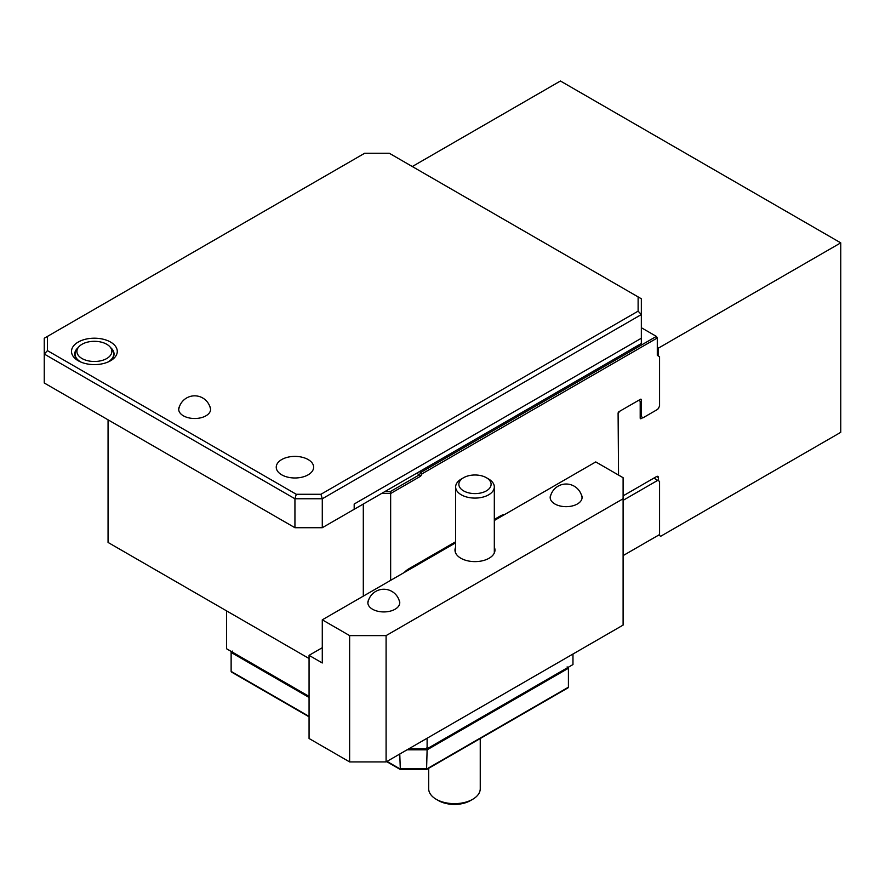 <?xml version="1.0" encoding="UTF-8"?>
<svg xmlns="http://www.w3.org/2000/svg" width="885" height="885" viewBox="0 0 885 885"><rect width="100%" height="100%" fill="white"/><g stroke="black" fill="none" stroke-linecap="round" stroke-linejoin="round"><path stroke-width="1.33" d="M416.636 473.243L419.368 474.825L420.74 472.457L419.368 471.661M420.74 472.457L656.382 336.4L657.289 337.981L422.023 473.818L420.74 472.457M641.337 327.716L656.382 336.4M384.654 491.706L390.119 491.706L419.368 474.825L420.663 476.185L390.65 493.509L390.65 580.35M640.43 399.301A1.294 0.741 -60 0 1 641.337 399.821L640.43 399.301L619.002 411.669A1.294 0.741 -60 0 0 618.095 413.24L618.549 475.079M640.198 416.005L641.337 416.669L641.337 399.821M641.337 416.669L643.163 417.72L657.754 409.301L659.568 406.138L659.568 356.666L657.289 355.35L657.289 337.981M422.023 473.818L420.663 476.185M623.106 555.614L659.568 534.562L659.568 481.396L653.871 478.11M623.106 500.346L657.754 480.345M108.059 419.822L108.059 542.45L309.064 658.506M363.304 596.136L363.304 504.03M390.119 491.706L390.65 493.509L381.535 493.509M638.605 400.352L640.198 401.27L640.198 418.107L641.116 418.638L642.93 417.587M657.975 408.903L657.975 408.903A1.294 0.741 -60 0 0 658.894 407.321L658.894 407.321M658.429 480.743L658.429 477.59L656.615 476.528L623.106 495.877M412.299 166.535L560.437 81.011L840.75 242.855L658.429 348.115L657.289 347.451M658.661 535.082L660.708 536.266L840.75 432.322L840.75 242.855M619.467 411.403L618.095 413.771M656.615 476.528A2.578 1.493 -60 0 1 657.898 476.407A2.578 1.493 -60 0 1 658.429 477.59M658.429 356.013L658.429 348.115M641.116 418.638A1.294 0.741 -60 0 1 640.198 418.107M427.112 738.234L427.112 748.765L572.971 664.558L572.971 654.026M408.881 748.765L427.112 748.765L425.785 749.54L407.542 749.54M226.571 610.871L226.571 648.771L309.064 696.395M428.683 768.302L428.683 788.767A25.787 14.89 0 0 0 436.228 799.288A25.787 14.89 0 0 0 461.096 803.149A25.787 14.89 0 0 0 472.701 799.288A25.787 14.89 0 0 0 480.245 788.767L480.245 738.521M472.701 799.288L470.422 800.604A22.556 13.021 180 0 1 460.266 803.989A22.556 13.021 180 0 1 438.506 800.604L436.228 799.288M232.412 651.094L231.129 652.455L231.129 671.394L309.064 716.396M400.308 769.076L399.766 754.031M568.413 667.19L568.413 668.241L427.112 749.816L426.581 769.076L568.413 687.191L568.413 668.241L567.119 666.881M309.064 697.446L231.129 652.455L231.129 651.404M232.412 672.146L231.129 671.394M568.413 687.191L567.119 687.933M407.056 749.816L427.112 749.816L426.581 748.024M110.57 342.064A22.888 13.209 180 0 1 110.57 360.748A22.888 13.209 180 0 1 78.212 360.748L78.212 360.748A22.888 13.209 180 0 1 78.212 342.064A22.888 13.209 180 0 1 110.57 342.064M109.342 361.401A19.658 11.35 0 0 0 114.043 354.033A19.658 11.35 0 0 0 110.592 347.606M308.157 459.558A18.696 10.797 180 0 1 313.633 467.191A18.696 10.797 180 0 1 302.095 477.159A18.696 10.797 180 0 1 281.718 474.825A18.696 10.797 180 0 1 276.242 467.191A18.696 10.797 180 0 1 287.78 457.213A18.696 10.797 180 0 1 308.157 459.558M179.533 406.359A15.952 9.215 0 0 0 178.704 409.29A15.952 9.215 0 0 0 183.383 415.806A15.952 9.215 0 0 0 200.762 417.808A15.952 9.215 0 0 0 210.619 409.29A15.952 9.215 0 0 0 209.789 406.359M78.179 347.606A19.658 11.35 0 0 0 74.727 354.033A19.658 11.35 0 0 0 79.429 361.401M294.937 527.714L294.937 498.764L44.25 354.033L44.25 382.984L294.937 527.714L322.284 527.714L322.284 498.764L294.937 498.764L296.276 494.272L320.945 494.272L638.118 311.155L638.118 296.906L389.323 153.271L364.642 153.271L47.469 336.388L47.469 350.637L296.276 494.272M322.284 527.714L641.337 343.513L641.337 314.562L322.284 498.764L320.945 494.272M354.188 509.295L354.188 504.03L641.337 338.247L354.188 504.03L354.188 509.295M638.118 296.906L641.337 298.776L641.337 314.562L638.118 311.155M47.469 350.637L44.25 354.033L44.25 338.247L47.469 336.388M82.028 358.536A17.479 10.089 0 0 0 104.297 359.708A17.479 10.089 0 0 0 110.337 347.285A17.479 10.089 0 0 0 106.742 344.265A17.479 10.089 0 0 0 78.433 347.285A17.479 10.089 0 0 0 82.028 358.536M110.337 347.285L112.041 349.475A19.337 11.162 180 0 1 113.722 354.033A19.337 11.162 180 0 1 107.583 362.197M81.199 362.197A19.337 11.162 180 0 1 80.712 361.932A19.337 11.162 180 0 1 75.048 354.033A19.337 11.162 180 0 1 76.73 349.475L78.433 347.285M368.691 599.787A15.952 9.215 0 0 0 367.861 602.707A15.952 9.215 0 0 0 377.707 611.225A15.952 9.215 0 0 0 395.097 609.223A15.952 9.215 0 0 0 399.766 602.707A15.952 9.215 0 0 0 398.936 599.787M551.012 494.516A15.952 9.215 0 0 0 550.182 497.447A15.952 9.215 0 0 0 560.028 505.966A15.952 9.215 0 0 0 577.418 503.963A15.952 9.215 0 0 0 582.087 497.447A15.952 9.215 0 0 0 581.257 494.516M494.317 547.173A19.979 11.538 180 0 1 494.958 550.083A19.979 11.538 180 0 1 489.106 558.236A19.979 11.538 180 0 1 467.324 560.736A19.979 11.538 180 0 1 454.99 550.083A19.979 11.538 180 0 1 455.642 547.173M309.064 738.499L309.064 655.342L322.284 662.976L322.284 619.821L349.63 635.607L386.092 635.607L386.092 761.919L349.63 761.919L309.064 738.499M322.284 647.709L309.064 655.342M386.092 761.919L623.106 625.087L623.106 477.712L595.76 461.926L494.317 520.502M455.642 542.826L322.284 619.821M623.106 498.764L386.092 635.607M349.63 761.919L349.63 635.607M461.306 479.028L463.585 477.712L461.306 479.028A19.337 11.162 0 0 0 455.642 486.927A19.337 11.162 0 0 0 467.579 497.237A19.337 11.162 0 0 0 488.653 494.815A19.337 11.162 0 0 0 494.317 486.927A19.337 11.162 0 0 0 488.653 479.028L486.374 477.712A16.118 9.304 0 0 0 463.585 477.712L463.585 477.712A16.118 9.304 0 0 0 463.585 490.876A16.118 9.304 0 0 0 486.374 490.876A16.118 9.304 0 0 0 486.374 477.712M404.235 572.506A17.401 10.045 -60 0 1 408.881 568.767L455.642 541.775M494.317 519.44L500.047 516.132A17.401 10.045 -60 0 1 504.693 514.506M408.881 568.767A1.294 0.741 60 0 1 408.616 569.354L405.164 571.964M500.047 516.132A1.294 0.741 60 0 1 499.782 516.729L494.317 519.882M387.01 761.399L399.766 768.766L427.112 768.766M500.047 517.194L499.129 516.663M408.881 569.818L408.007 569.309M455.642 542.206L408.616 569.354M499.782 516.729L503.189 515.38M426.891 769.308L399.998 769.308M231.505 672.058L309.064 716.828M386.623 761.609L399.92 769.286M426.957 769.286L568.037 687.844M210.608 409.6A16.118 16.118 0 0 0 178.715 409.6M113.722 354.033L113.722 356.08M75.048 354.033L75.048 356.08M494.317 552.992L494.317 486.927M455.642 552.992L455.642 486.927M399.766 603.017A16.118 16.118 0 0 0 367.872 603.017M582.076 497.757A16.118 16.118 0 0 0 550.193 497.757"/></g></svg>
